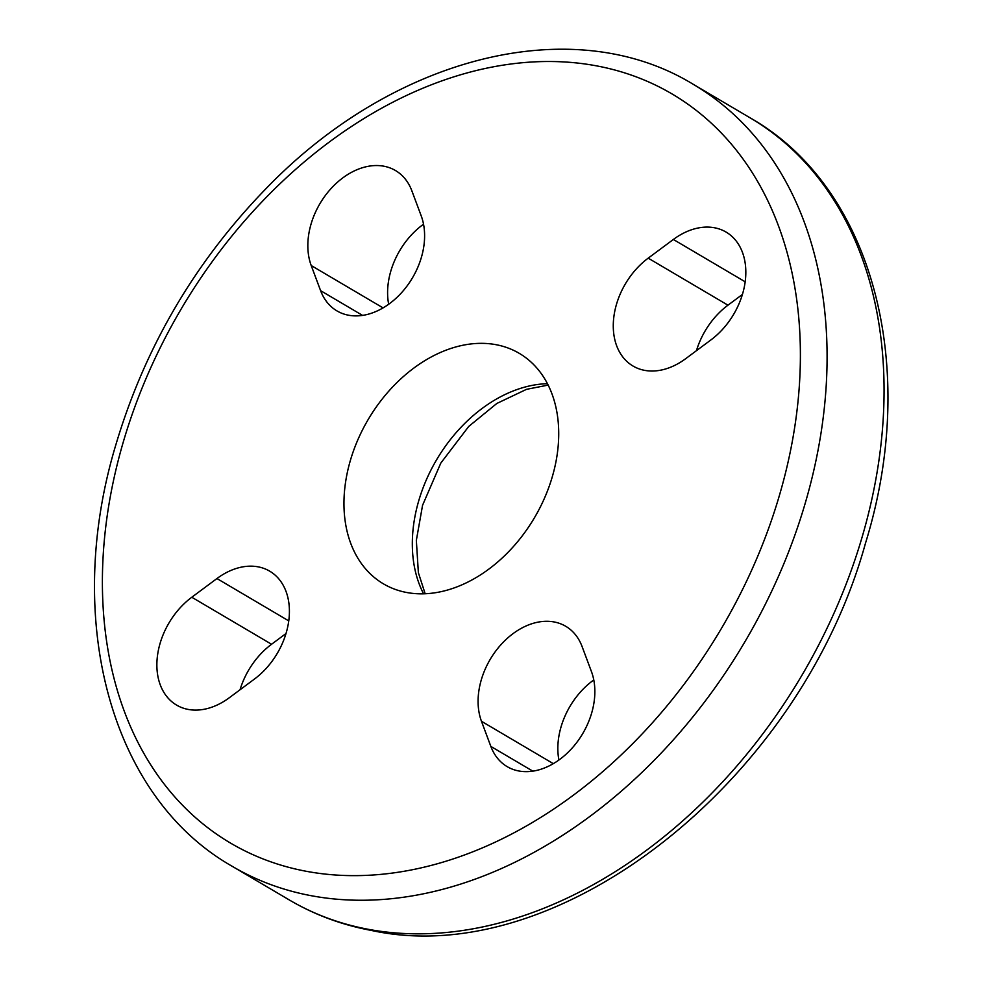 <?xml version="1.0" encoding="UTF-8"?>
<svg xmlns="http://www.w3.org/2000/svg" width="984" height="984" viewBox="0 0 984 984"><rect width="100%" height="100%" fill="white"/><g stroke="black" fill="none" stroke-linecap="round" stroke-linejoin="round"><path stroke-width="1.48" d="M406.736 592.503A133.775 96.555 120.5 0 1 383.403 583.832A133.775 96.555 120.5 0 1 368.164 419.553A133.775 96.555 120.5 0 1 519.281 353.354A133.775 96.555 120.5 0 1 542.528 502.48A133.775 96.555 120.5 0 1 406.736 592.503M320.599 290.661L311.215 265.532A66.887 48.277 120.5 0 1 330.267 189.432A66.887 48.277 120.5 0 1 395.494 170.54A66.887 48.277 120.5 0 1 411.841 190.773L421.226 215.902A66.887 48.277 120.5 0 1 402.173 292.002A66.887 48.277 120.5 0 1 336.946 310.895A66.887 48.277 120.5 0 1 320.599 290.661L362.567 315.397M710.891 339.947L685.737 358.643A66.887 48.277 120.5 0 1 632.995 366.023A66.887 48.277 120.5 0 1 613.991 315.815A66.887 48.277 120.5 0 1 648.198 258.152L673.364 239.469A66.887 48.277 120.5 0 1 726.094 232.089A66.887 48.277 120.5 0 1 745.109 282.297A66.887 48.277 120.5 0 1 710.891 339.947M490.844 746.413L481.471 721.284A66.887 48.277 120.5 0 1 500.512 645.184A66.887 48.277 120.5 0 1 565.751 626.291A66.887 48.277 120.5 0 1 582.085 646.537L591.47 671.654A66.887 48.277 120.5 0 1 572.43 747.754A66.887 48.277 120.5 0 1 507.191 766.647A66.887 48.277 120.5 0 1 490.844 746.413L532.811 771.149M191.794 597.239L216.947 578.543A66.887 48.277 120.5 0 1 269.69 571.163A66.887 48.277 120.5 0 1 288.693 621.371A66.887 48.277 120.5 0 1 254.487 679.034L229.333 697.717A66.887 48.277 120.5 0 1 176.591 705.097A66.887 48.277 120.5 0 1 157.588 654.889A66.887 48.277 120.5 0 1 191.794 597.239L271.559 644.262A66.887 48.277 -59.5 0 0 240.035 689.759M286.012 633.524L271.559 644.262M593.783 679.956A66.887 48.277 -59.5 0 0 558.912 760.017M742.416 294.45L727.963 305.188A66.887 48.277 -59.5 0 0 696.451 350.685M423.538 224.204A66.887 48.277 -59.5 0 0 388.668 304.253M311.375 895.735A453.895 327.598 -59.5 0 0 772.12 590.302A453.895 327.598 -59.5 0 0 693.253 84.316C572.504 10.406 392.432 56.9 265.299 189.395C194.709 262.322 144.931 347.352 115.94 444.497C63.136 618.801 109.974 796.88 232.224 866.314A453.895 327.598 -59.5 0 0 311.375 895.735M306.356 871.307A434.78 313.81 120.5 0 1 248.866 216.037A434.78 313.81 120.5 0 1 798.811 318.435A434.78 313.81 120.5 0 1 306.356 871.307M693.253 84.316L750.226 117.908A453.895 327.598 120.5 0 1 829.094 623.893A453.895 327.598 120.5 0 1 368.348 929.314A453.895 327.598 120.5 0 1 289.198 899.893L232.224 866.314M547.473 383.686A133.775 96.555 -59.5 0 0 436.539 459.86A133.775 96.555 -59.5 0 0 423.587 593.807M288.767 620.892L216.947 578.543M553.316 763.658L481.471 721.284M727.963 305.188L648.198 258.152M745.171 281.805L673.364 239.469M383.071 307.894L311.215 265.532M548.174 385.088L526.538 389.332L496.822 403.465L468.716 426.453L440.82 463.07L422.567 505.272L416.343 540.388L418.372 572.676L425.162 593.758M750.226 117.908C873.361 187.784 919.856 367.856 865.477 543.242C800.238 779.746 559.613 971.749 371.226 930.409C341.768 924.911 314.425 914.739 289.198 899.893"/></g></svg>
